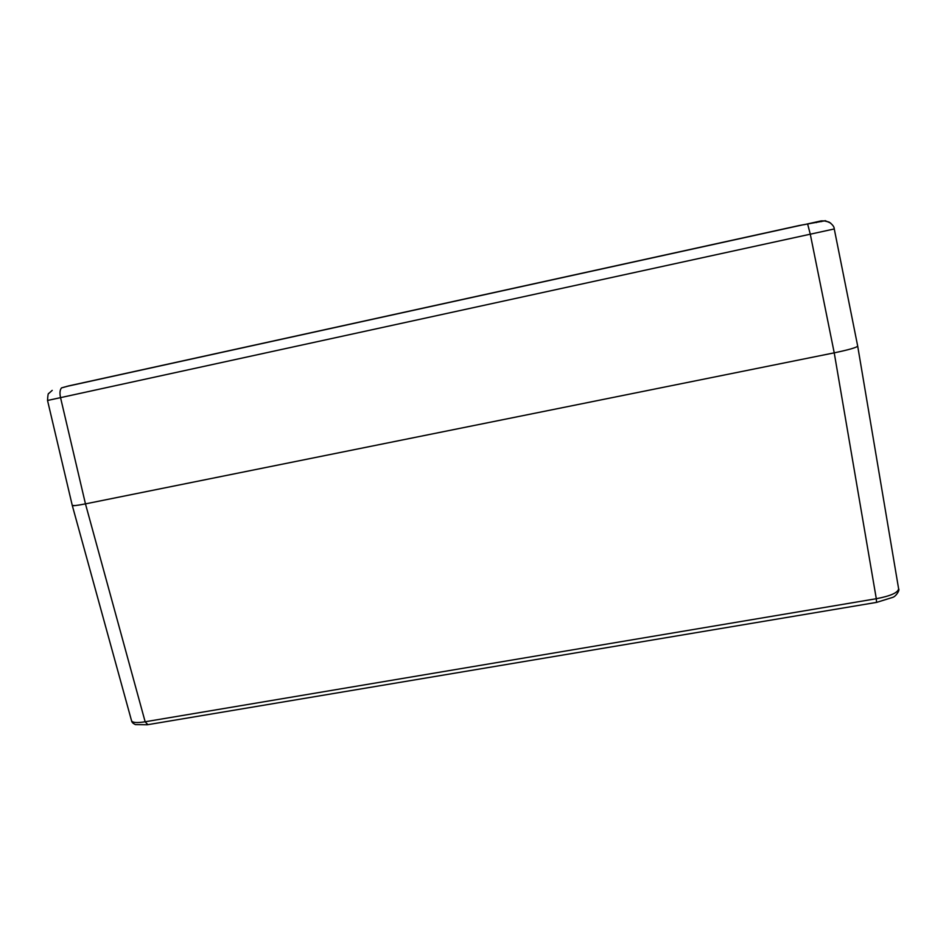 <?xml version="1.0" encoding="UTF-8"?>
<svg xmlns="http://www.w3.org/2000/svg" width="946" height="946" viewBox="0 0 946 946"><rect width="100%" height="100%" fill="white"/><g stroke="black" fill="none" stroke-linecap="round" stroke-linejoin="round"><path stroke-width="1.42" d="M78.329 505.164L85.459 503.875C76.614 505.578 72.215 506.086 72.263 505.412L74.876 505.602M67.994 386.145L61.502 387.907C59.882 389.894 59.563 393.158 60.556 397.687L85.459 503.875L834.23 352.846L810.284 234.194L834.266 228.956L857.679 346.023C857.029 347.43 849.212 349.701 834.23 352.846L85.459 503.875L145.152 721.774C136.969 723.063 132.428 722.72 131.541 720.722C131.79 722.259 133.031 723.513 135.266 724.494M857.691 346.082L898.617 588.755C898.073 592.669 890.647 595.992 876.303 598.723L876.564 602.389L147.86 724.671L145.152 721.774L876.303 598.723L834.23 352.846M893.166 597.233L876.694 602.365M147.292 724.766L135.29 724.589M61.502 387.907L64.99 386.902M803.923 224.722L821.258 220.879L824.333 220.915L799.169 225.526L67.97 386.063M807.671 224.143L810.284 234.194L47.537 400.477C47.785 395.286 48.211 392.945 48.814 393.43L52.207 390.379M816.445 222.582L816.327 221.979M816.303 222.606L816.185 222.003M821.388 221.612L821.258 220.879M825.101 220.643L830.612 223.055M898.617 588.755C900.131 590.434 895.389 596.619 893.343 597.056M47.537 400.477L72.263 505.412L131.541 720.722M66.267 386.524L802.326 224.947M834.266 228.956C834.277 226.815 832.527 224.509 829.027 222.05L824.333 220.915"/></g></svg>
